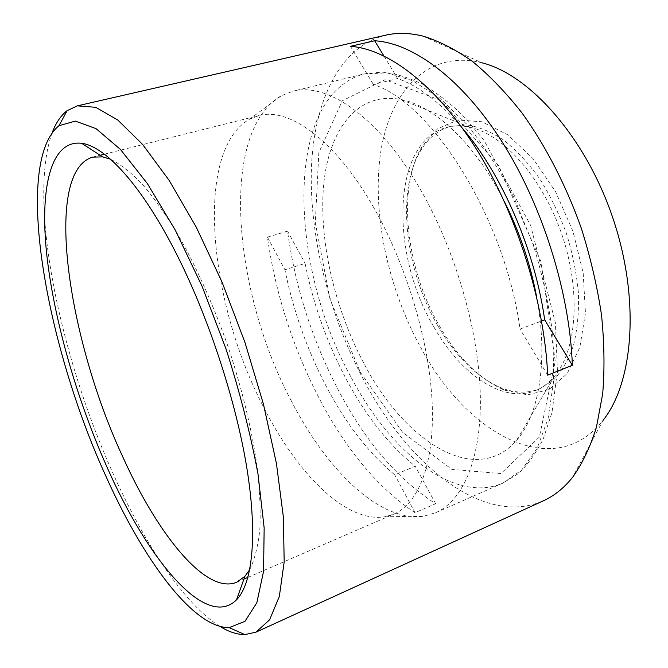 <?xml version="1.0" encoding="UTF-8"?>
<svg xmlns="http://www.w3.org/2000/svg" width="668" height="668" viewBox="0 0 668 668"><rect width="100%" height="100%" fill="white"/><g stroke="black" fill="none" stroke-linecap="round" stroke-linejoin="round"><path stroke-width="0.5" stroke-dasharray="3.34 2.5" d="M52.329 132.322C27.213 201.202 60.153 356.988 113.819 475.224C145.048 544.587 184.468 604.457 219.906 626.409M422.928 36.097L481.787 62.759C427.52 49.307 389.736 91.917 380.643 152.588C371.65 213.835 388.267 289.595 422.026 349.848C467.5 433.924 553.855 482.847 603.07 420.356L572.576 477.328M385.553 35.204C338.041 47.102 312.991 104.433 311.296 171.968C309.994 240.154 330.126 317.484 364.619 381.754C409.267 465.646 483.866 527.144 543.46 500.766M439.527 326.193C457.889 357.873 479.54 379.199 504.474 390.162L527.687 394.871L549.23 389.469L567.215 373.512L579.816 347.477L585.452 313.033L583.181 273.02L572.927 231.211L555.634 191.799L533.089 158.658L507.663 134.752L481.837 121.751L457.839 120.031L437.465 128.849L421.9 146.709C396.625 188.969 406.161 269.087 439.527 326.193M437.69 325.508C455.559 356.345 476.568 377.061 500.724 387.649C514.443 393.176 527.386 393.602 539.56 388.91L553.555 379.975C561.838 371.233 568.476 359.76 573.461 345.556C577.302 329.95 578.972 312.574 578.471 293.411C576.651 273.621 572.626 253.623 566.422 233.424C559.058 213.61 550.081 195.29 539.494 178.473C528.238 162.967 516.331 150.183 503.789 140.146C491.189 131.897 478.948 126.828 467.057 124.933L450.508 126.361C437.999 130.043 427.979 138.251 420.456 150.985C395.932 191.833 405.217 269.905 437.69 325.508M267.434 237.14L287.557 231.103C295.198 287.198 312.332 340.605 338.96 391.314C365.972 442.258 398.195 479.724 435.628 503.714L415.02 512.715C378.155 488.124 346.266 450.09 319.346 398.621C292.809 347.402 275.5 293.569 267.434 237.14L284.91 269.763L305.101 263.401C313.3 304.399 327.111 343.193 346.542 379.766C366.156 416.381 389.068 445.205 415.279 466.247L394.73 474.823C368.878 453.347 346.174 424.113 326.627 387.114C307.255 350.157 293.352 311.046 284.91 269.763M290.972 400.274C326.527 469.88 379.808 522.752 423.971 516.147L435.678 512.723C463.425 500.649 482.304 457.129 480.242 391.957C478.113 326.877 453.564 244.972 417.709 184.836C376.501 115.055 326.051 82.064 292.743 91.282L281.37 95.691C218.678 131.913 233.232 291.515 290.972 400.274M372.936 206.17C405.969 263.417 429.19 340.672 432.104 401.752C434.977 462.924 418.727 503.463 393.878 514.101L384.676 516.807C345.506 523.077 296.517 472.794 263.159 406.269C208.934 302.212 193.67 150.601 249.774 119.071L258.725 115.622C288.593 107.089 334.735 139.37 372.936 206.17M462.239 127.972C440.379 102.621 418.836 86.122 397.627 78.482L373.387 84.51C431.653 102.772 504.958 218.085 520.055 329.082L541.573 321.016M504.365 201.552C475.491 144.012 434.309 105.786 400.817 99.474C357.004 91.107 328.631 130.302 323.604 185.512C318.719 241.215 335.01 309.96 364.895 365.254C404.917 441.281 475.365 487.531 516.481 440.479C539.218 415.095 548.645 359.701 536.554 296.467M547.685 375.166L520.055 329.082M350.491 46.326L373.387 84.51M383.849 55.87L397.627 78.482M415.02 512.715L394.73 474.823M287.557 231.103L305.101 263.401M435.628 503.714L415.279 466.247M433.833 326.894C460.377 374.03 502.795 403.981 535.477 390.571C542.474 387.741 548.754 383.056 554.306 376.527C576.735 350.55 581.302 291.649 561.997 234.919C542.808 178.156 503.355 134.184 469.746 127.212C461.363 125.409 453.539 125.517 446.257 127.53C391.406 142.309 390.104 254.04 433.833 326.894M249.74 569.645C254.566 559.751 257.915 546.591 259.794 530.167C260.712 511.964 259.877 491.097 257.28 467.583C251.961 430.092 242.384 390.237 228.556 348.011C213.844 306.094 197.202 268.636 178.615 235.645C166.365 215.397 154.341 198.329 142.534 184.443C131.053 172.553 120.39 164.144 110.537 159.226M351.468 377.946C390.513 451.727 453.772 504.332 502.887 483.098L521.733 469.963L537.164 448.311L548.102 418.46L553.638 381.319L553.096 338.451C549.647 307.689 543.009 276.435 533.181 244.697L514.719 199.198C500.081 170.599 483.941 145.474 466.306 123.822L439.319 97.703L412.465 80.669L387.056 72.87L364.11 73.914C282.981 96.142 289.044 266.749 351.468 377.946M360.269 372.151L402.537 432.229L451.902 469.412L500.975 473.545L539.343 437.106L555.258 361.263L540.93 261.522L498.645 165.606L441.206 100.542L385.002 79.692L342.308 100.768L318.82 152.73L315.288 222.686L330.017 299.147L360.269 372.151M500.724 387.649L504.474 390.162M420.456 150.985L421.9 146.709M384.676 516.807L423.971 516.147M249.774 119.071L281.37 95.691M435.678 512.723L502.887 483.098L517.817 473.896C526.467 466.456 534.926 454.858 543.193 439.093L552.01 412.465L557.438 370.782L555.417 323.003L530.626 225.333L483.866 140.155L465.337 118.136C453.363 105.794 439.185 94.514 422.802 84.285C406.47 76.762 392.684 72.712 381.436 72.127L364.11 73.914L292.743 91.282M535.477 390.571L539.56 388.91M446.257 127.53L450.508 126.361M469.746 127.212L400.817 99.474M554.306 376.527L516.481 440.479M236.731 582.237L243.904 579.131M247.92 577.386L393.878 514.101M92.551 157.139L100.142 155.243M104.383 154.183L258.725 115.622"/><path stroke-width="1" d="M105.352 474.998C142.543 558.49 192.71 627.97 229.199 627.628L244.989 621.323L256.829 602.745L263.551 571.441L264.161 527.979L258.015 474.146C250.542 433.991 239.87 392.241 226.001 348.88L202.103 286.338L175.208 229.984L147.336 183.525L120.407 149.39L96.033 128.64L75.325 121.1L58.968 125.701C13.059 163.259 46.175 345.348 105.352 474.998M177.254 255.468C209.234 318.937 236.338 402.186 247.076 469.462C257.764 536.805 252.27 583.665 236.489 599.872C205.794 630.375 147.837 559.316 107.54 468.326C77.012 400.074 54.016 320.364 46.735 254.399C39.754 189.186 50.234 139.57 81.63 143.294C105.619 146.208 142.56 186.288 177.254 255.468M219.906 626.409C228.74 631.861 237.065 634.592 244.864 634.6L255.886 632.187L269.588 619.829L279.341 596.415L284.184 561.888L283.366 517.007L276.443 463.525L263.451 404.173L244.972 342.45L222.085 282.213L196.292 227.204L169.254 180.544L142.601 144.43L117.743 119.973L95.766 107.323L77.371 105.845L67.151 110.637C60.972 115.389 56.028 122.62 52.329 132.322M603.07 420.356C633.723 381.987 640.236 298.538 612.748 217.71C585.393 136.84 529.457 74.566 481.787 62.759M255.886 632.187L543.46 500.766C554.206 495.898 563.917 488.091 572.576 477.328C582.296 463.709 590.253 447.017 596.432 427.244L602.67 393.878C604.749 369.254 604.348 342.893 601.492 314.803C597.175 286.121 590.462 257.314 581.344 228.364C566.122 185.462 545.631 145.799 522.034 112.992C505.876 92.501 489.31 75.284 472.326 61.331C455.392 49.399 438.926 40.99 422.928 36.097C409.509 32.824 397.051 32.532 385.553 35.204L77.371 105.845M374.648 40.756L350.491 46.326C388.2 48.964 436.53 85.237 476.777 149.724C516.915 214.177 544.545 302.412 547.685 375.166L572.351 365.287C569.862 293.093 542.633 205.886 502.403 142.326C462.056 78.724 413.141 43.103 374.648 40.756L383.849 55.87M572.351 365.287L544.67 319.847C535.026 250.266 501.868 174.064 462.239 127.972M544.67 319.847L541.573 321.016M536.554 296.467C530.208 263.342 519.479 231.704 504.365 201.552M110.537 159.226L102.663 156.88L92.551 157.139C42.552 172.377 68.295 340.622 123.162 457.697C157.974 534.843 206.103 595.038 236.731 582.237L244.922 576.292L249.74 569.645M229.199 627.628L244.864 634.6M58.968 125.701L67.151 110.637M243.904 579.131L247.92 577.386M100.142 155.243L104.383 154.183M102.663 156.88L81.63 143.294M244.922 576.292L236.489 599.872"/></g></svg>
